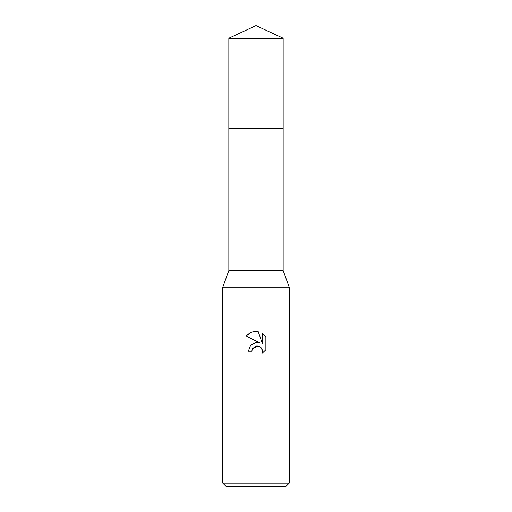 <?xml version="1.0" encoding="UTF-8"?>
<svg xmlns="http://www.w3.org/2000/svg" width="512" height="512" viewBox="0 0 512 512"><rect width="100%" height="100%" fill="white"/><g stroke="black" fill="none" stroke-linecap="round" stroke-linejoin="round"><path stroke-width="0.77" d="M283.149 128.723L283.149 270.528L228.851 270.528L228.851 128.723L283.149 128.717M228.851 270.528L222.79 287.136L289.21 287.136L289.21 483.078L222.79 483.078L226.112 486.4L285.888 486.4L289.21 483.078M251.853 351.219L248.358 351.219L250.522 345.395L256 342.483L260.23 343.002L246.131 336.051L250.426 332.448L256 331.187L258.144 331.418L262.445 343.814L262.445 333.197L265.869 336.653L265.869 349.754L261.901 353.555L262.458 351.181L262.054 349.152L260.909 347.437L259.187 346.285L256 346.003L252.41 348.806L251.853 351.219L252.205 349.274M261.331 347.91L262.458 351.181L261.901 353.555L265.869 349.754M260.23 343.002L257.574 342.432M256.192 342.464L250.182 345.811M252.41 348.806L257.869 345.926M265.869 336.653L262.445 333.197M258.144 331.418L251.43 332.006L246.131 336.051M256 25.6L283.149 38.259L283.155 128.717L228.845 128.717L228.851 38.259L256 25.6M228.851 38.259L283.149 38.259M283.149 270.528L289.21 287.136M222.79 287.136L222.79 483.078"/></g></svg>
